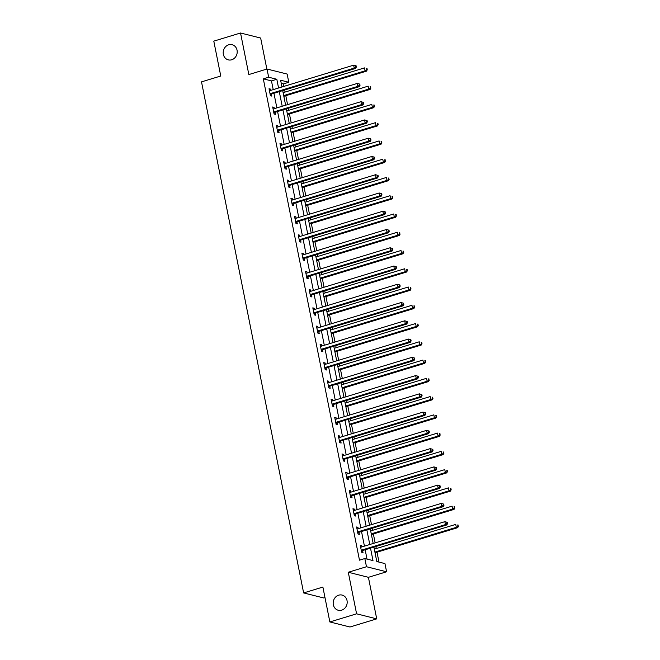 <?xml version="1.0" encoding="UTF-8"?>
<svg xmlns="http://www.w3.org/2000/svg" width="660" height="660" viewBox="0 0 660 660"><rect width="100%" height="100%" fill="white"/><g stroke="black" fill="none" stroke-linecap="round" stroke-linejoin="round"><path stroke-width="0.99" d="M338.687 595.18A7.821 6.955 104.1 0 1 342.086 595.081A7.821 6.955 104.1 0 1 347.185 602.464A7.821 6.955 104.1 0 1 341.682 610.162A7.821 6.955 104.1 0 1 338.275 610.261A7.821 6.955 104.1 0 1 333.176 602.869A7.821 6.955 104.1 0 1 338.687 595.18M228.707 44.789A7.821 6.955 104.1 0 1 232.105 44.698A7.821 6.955 104.1 0 1 237.212 52.082A7.821 6.955 104.1 0 1 231.701 59.771A7.821 6.955 104.1 0 1 228.302 59.87A7.821 6.955 104.1 0 1 223.204 52.486A7.821 6.955 104.1 0 1 228.707 44.789M373.915 547.115L376.802 561.544L384.962 563.59L386.595 571.783L366.473 566.734L364.84 558.541L372.991 560.587L370.507 548.146M368.412 577.31L348.29 572.261L356.59 613.816L329.851 621.951L349.973 627L376.72 618.865L368.412 577.31L386.595 571.783M324.984 597.597L323.755 597.976L303.633 592.928L201.506 81.873L220.762 76.016L213.79 41.134L240.537 33L248.837 74.555L267.019 69.019L287.141 74.069L288.783 82.269L280.624 80.215L281.968 86.963M266.854 69.077L260.659 38.049L240.537 33M283.932 86.369L283.437 83.894L288.783 82.269M378.988 562.089L377.008 552.206M376.282 548.567L375.878 546.513M375.144 542.875L373.362 533.948M372.636 530.31L372.224 528.256M371.498 524.617L369.715 515.683M368.989 512.053L368.577 509.998M367.851 506.36L366.069 497.425M365.335 493.787L364.93 491.733M364.204 488.095L362.414 479.168M361.688 475.53L361.276 473.476M360.55 469.837L358.768 460.903M358.042 457.264L357.629 455.218M356.903 451.58L355.121 442.645M354.395 439.007L353.983 436.953M353.257 433.315L351.475 424.388M350.74 420.75L350.336 418.696M349.61 415.058L347.82 406.123M347.094 402.484L346.682 400.43M345.955 396.792L344.173 387.865M343.447 384.227L343.035 382.173M342.309 378.535L340.527 369.608M339.801 365.97L339.388 363.916M338.662 360.277L336.872 351.343M336.146 347.704L335.742 345.65M335.008 342.012L333.226 333.085M332.5 329.447L332.087 327.393M331.361 323.755L329.579 314.82M328.853 311.182L328.441 309.136M327.715 305.498L325.933 296.563M325.198 292.924L324.794 290.87M324.068 287.232L322.278 278.305M321.552 274.667L321.139 272.613M320.413 268.975L318.632 260.04M317.905 256.402L317.493 254.347M316.767 250.717L314.985 241.783M314.259 238.144L313.846 236.09M313.12 232.452L311.33 223.525M310.604 219.887L310.2 217.833M309.474 214.195L307.684 205.26M306.958 201.622L306.545 199.567M305.819 195.929L304.037 187.003M303.311 183.364L302.899 181.31M302.173 177.672L300.391 168.737M299.665 165.107L299.252 163.053M298.526 159.415L296.736 150.48M296.01 146.842L295.606 144.787M294.871 141.149L293.089 132.223M292.363 128.584L291.951 126.53M291.225 122.892L289.443 113.957M288.717 110.319L288.304 108.265M287.578 104.635L285.796 95.7M285.062 92.062L284.658 90.007M356.59 613.816L376.72 618.865M283.437 83.894L281.251 83.341M273.215 89.628L271.466 80.891L263.307 78.845L359.486 560.167L364.84 558.541M367.018 559.086L365.161 549.772M364.435 546.134L361.515 531.514M360.789 527.876L357.86 513.257M357.134 509.619L354.214 494.992M353.488 491.353L350.567 476.734M349.841 473.096L346.921 458.477M346.186 454.839L343.266 440.212M342.54 436.573L339.62 421.954M338.893 418.316L335.973 403.689M335.247 400.051L332.318 385.432M331.592 381.793L328.672 367.174M327.946 363.536L325.025 348.909M324.299 345.271L321.379 330.652M320.644 327.013L317.724 312.394M316.998 308.756L314.077 294.129M313.351 290.491L310.431 275.872M309.705 272.233L306.784 257.606M306.05 253.976L303.13 239.349M302.404 235.711L299.483 221.092M298.757 217.453L295.837 202.826M295.111 199.188L292.182 184.569M291.456 180.931L288.536 166.312M287.81 162.673L284.889 148.046M284.163 144.408L281.242 129.789M280.508 126.151L277.588 111.523M276.862 107.893L273.941 93.266M270.658 90.403L270.394 89.067L269.033 88.729L270.435 95.749L271.796 96.096L271.417 94.198M274.304 108.669L274.04 107.332L272.679 106.986L274.082 114.015L275.443 114.353L275.063 112.456M277.959 126.926L277.687 125.59L276.325 125.251L277.728 132.272L279.089 132.611L278.71 130.721M281.605 145.192L281.333 143.847L279.98 143.509L281.383 150.529L282.744 150.876L282.364 148.978M285.252 163.449L284.988 162.112L283.627 161.766L285.029 168.795L286.39 169.133L286.011 167.236M288.899 181.706L288.635 180.37L287.273 180.031L288.676 187.052L290.037 187.399L289.658 185.501M292.553 199.972L292.281 198.635L290.92 198.289L292.33 205.318L293.683 205.656L293.304 203.758M296.2 218.229L295.936 216.892L294.575 216.554L295.977 223.575L297.338 223.913L296.959 222.024M299.846 236.486L299.582 235.15L298.221 234.811L299.623 241.832L300.985 242.179L300.605 240.281M303.493 254.752L303.229 253.415L301.867 253.069L303.27 260.098L304.631 260.436L304.252 258.538M307.147 273.009L306.875 271.673L305.522 271.334L306.925 278.355L308.278 278.693L307.906 276.804M310.794 291.274L310.53 289.93L309.169 289.591L310.571 296.612L311.933 296.959L311.553 295.061M314.44 309.532L314.176 308.195L312.815 307.849L314.218 314.878L315.579 315.216L315.2 313.318M318.095 327.789L317.823 326.452L316.462 326.114L317.873 333.135L319.225 333.473L318.846 331.584M321.742 346.054L321.469 344.718L320.116 344.371L321.519 351.4L322.88 351.739L322.501 349.841M325.388 364.312L325.124 362.975L323.763 362.637L325.165 369.658L326.527 369.996L326.147 368.107M329.035 382.569L328.771 381.233L327.409 380.894L328.812 387.915L330.173 388.261L329.794 386.364M332.689 400.834L332.417 399.498L331.056 399.151L332.467 406.18L333.82 406.519L333.448 404.621M336.336 419.092L336.072 417.755L334.711 417.417L336.113 424.438L337.474 424.776L337.095 422.887M339.983 437.349L339.718 436.012L338.357 435.674L339.76 442.695L341.121 443.041L340.741 441.144M343.637 455.614L343.365 454.278L342.004 453.931L343.406 460.96L344.767 461.299L344.388 459.401M347.284 473.872L347.012 472.535L345.659 472.197L347.061 479.218L348.422 479.556L348.043 477.667M350.93 492.137L350.666 490.801L349.305 490.454L350.707 497.475L352.069 497.821L351.689 495.924M354.577 510.394L354.313 509.058L352.951 508.72L354.354 515.74L355.715 516.079L355.336 514.189M358.231 528.652L357.959 527.315L356.598 526.977L358.009 533.998L359.362 534.344L358.982 532.447M361.878 546.917L361.614 545.581L360.253 545.234L361.655 552.263L363.016 552.601L362.637 550.704M348.29 572.261L366.473 566.734M263.307 78.845L268.661 77.22L267.019 69.019M329.851 621.951L322.88 587.07L303.633 592.928M282.703 90.601L285.623 105.229M286.349 108.867L289.27 123.486M289.996 127.124L292.916 141.743M293.642 145.381L296.563 160.009M297.297 163.647L300.217 178.266M300.943 181.904L303.864 196.531M304.59 200.161L307.51 214.789M308.236 218.427L311.165 233.046M311.891 236.684L314.812 251.311M315.538 254.95L318.458 269.569M319.184 273.207L322.105 287.826M322.839 291.464L325.76 306.091M326.486 309.73L329.406 324.349M330.132 327.987L333.052 342.614M333.778 346.244L336.707 360.871M337.433 364.51L340.354 379.129M341.08 382.767L344 397.394M344.726 401.032L347.647 415.651M348.373 419.29L351.301 433.909M352.027 437.547L354.948 452.174M355.674 455.812L358.594 470.431M359.32 474.07L362.241 488.689M362.975 492.327L365.896 506.954M366.622 510.592L369.542 525.212M370.268 528.85L373.189 543.477M278.561 88.003L276.82 79.266L268.661 77.22M369.781 544.508L366.861 529.889M366.135 526.251L363.214 511.624M362.488 507.994L359.56 493.366M358.834 489.728L355.913 475.109M355.187 471.471L352.267 456.844M351.541 453.206L348.62 438.587M347.886 434.948L344.965 420.329M344.239 416.691L341.319 402.064M340.593 398.425L337.673 383.807M336.947 380.168L334.018 365.541M333.292 361.911L330.371 347.284M329.645 343.645L326.725 329.026M325.999 325.388L323.078 310.761M322.344 307.123L319.423 292.504M318.697 288.865L315.777 274.247M315.051 270.608L312.13 255.981M311.404 252.343L308.476 237.724M307.75 234.085L304.829 219.466M304.103 215.828L301.183 201.201M300.457 197.563L297.536 182.944M296.81 179.305L293.882 164.678M293.155 161.04L290.235 146.421M289.509 142.783L286.588 128.164M285.863 124.525L282.942 109.898M282.208 106.26L279.287 91.641M271.466 80.891L276.82 79.266M269.173 89.438L270.394 89.067M272.819 107.704L274.04 107.332M276.474 125.961L277.687 125.59M280.12 144.218L281.333 143.847M283.767 162.484L284.988 162.112M287.413 180.741L288.635 180.37M291.068 198.998L292.281 198.635M294.715 217.264L295.936 216.892M298.361 235.521L299.582 235.15M302.016 253.786L303.229 253.415M305.662 272.044L306.875 271.673M309.309 290.301L310.53 289.93M312.955 308.566L314.176 308.195M316.61 326.824L317.823 326.452M320.257 345.081L321.469 344.718M323.903 363.346L325.124 362.975M327.55 381.604L328.771 381.233M331.204 399.869L332.417 399.498M334.851 418.126L336.072 417.755M338.498 436.384L339.718 436.012M342.152 454.649L343.365 454.278M345.799 472.906L347.012 472.535M349.445 491.164L350.666 490.801M353.092 509.429L354.313 509.058M356.746 527.687L357.959 527.315M360.393 545.952L361.614 545.581M270.584 93.538L271.945 93.877L355.583 68.434L354.23 68.096L270.584 93.538A1.221 1.089 -75.9 0 0 270.196 93.736L270.055 93.86M355.847 66.891L354.23 68.096L353.644 65.167L356.161 65.86L355.616 65.728L355.847 66.891L356.392 67.031L356.161 65.86M269.412 90.626L269.577 90.643A1.221 1.089 -75.9 0 0 269.998 90.61L353.644 65.167L355.616 65.728M271.945 93.877A1.221 1.089 -75.9 0 0 271.557 94.083L270.303 95.106M355.583 68.434L356.392 67.031M283.833 96.294L366.465 71.165L365.104 70.826L364.518 67.897L283.107 92.656M283.693 95.584L365.104 70.826L367.274 69.762L366.49 68.45L366.729 69.622M366.49 68.45L367.034 68.59M367.274 69.762L366.465 71.165M274.23 111.796L275.591 112.134L359.238 86.691L357.877 86.353L274.23 111.796A1.221 1.089 -75.9 0 0 273.851 112.002L273.702 112.117M359.502 85.156L357.877 86.353L357.291 83.424L359.807 84.117L359.263 83.985L359.502 85.156L360.038 85.288L359.807 84.117M273.058 108.883L273.232 108.908A1.221 1.089 -75.9 0 0 273.644 108.867L357.291 83.424L359.263 83.985M275.591 112.134A1.221 1.089 -75.9 0 0 275.203 112.34L273.958 113.363M359.238 86.691L360.038 85.288M277.876 130.053L279.238 130.399L362.885 104.956L361.523 104.61L277.876 130.053A1.221 1.089 -75.9 0 0 277.497 130.259L277.357 130.375M363.149 103.414L361.523 104.61L360.938 101.689L363.454 102.382L362.909 102.242L363.149 103.414L363.693 103.554L363.454 102.382M276.705 127.141L276.878 127.165A1.221 1.089 -75.9 0 0 277.291 127.132L360.938 101.689L362.909 102.242M279.238 130.399A1.221 1.089 -75.9 0 0 278.858 130.606L277.604 131.629M362.885 104.956L363.693 103.554M287.488 114.551L370.111 89.422L368.75 89.084L368.164 86.155L286.762 110.921M287.339 113.842L368.75 89.084L370.92 88.019L370.144 86.716L370.375 87.887M370.144 86.716L370.689 86.848M370.92 88.019L370.111 89.422M291.134 132.817L373.758 107.687L372.405 107.341L371.819 104.42L290.408 129.179M290.994 132.107L372.405 107.341L374.566 106.285L373.791 104.973L374.022 106.144M373.791 104.973L374.335 105.113M374.566 106.285L373.758 107.687M281.531 148.319L282.884 148.657L366.531 123.214L365.17 122.875L281.531 148.319A1.221 1.089 -75.9 0 0 281.143 148.525L281.003 148.64M366.795 121.679L365.17 122.875L364.584 119.947L367.108 120.64L366.564 120.508L366.795 121.679L367.339 121.811L367.108 120.64M280.36 145.406L280.525 145.423A1.221 1.089 -75.9 0 0 280.945 145.39L364.584 119.947L366.564 120.508M282.884 148.657A1.221 1.089 -75.9 0 0 282.505 148.863L281.251 149.886M366.531 123.214L367.339 121.811M285.178 166.576L286.539 166.914L370.177 141.479L368.825 141.133L285.178 166.576A1.221 1.089 -75.9 0 0 284.79 166.782L284.65 166.898M370.441 139.936L368.825 141.133L368.239 138.212L370.755 138.905L370.21 138.765L370.441 139.936L370.986 140.069L370.755 138.905M284.006 163.663L284.179 163.688A1.221 1.089 -75.9 0 0 284.592 163.647L368.239 138.212L370.21 138.765M286.539 166.914A1.221 1.089 -75.9 0 0 286.151 167.12L284.897 168.143M370.177 141.479L370.986 140.069M288.824 184.833L290.185 185.179L373.832 159.737L372.471 159.398L288.824 184.833A1.221 1.089 -75.9 0 0 288.445 185.039L288.296 185.163M374.096 158.194L372.471 159.398L371.885 156.469L374.401 157.162L373.857 157.022L374.096 158.194L374.641 158.334L374.401 157.162M287.653 181.929L287.826 181.945A1.221 1.089 -75.9 0 0 288.238 181.912L371.885 156.469L373.857 157.022M290.185 185.179A1.221 1.089 -75.9 0 0 289.806 185.386L288.552 186.409M373.832 159.737L374.641 158.334M294.781 151.074L377.413 125.944L376.051 125.606L375.466 122.677L294.055 147.436M294.64 150.364L376.051 125.606L378.213 124.542L377.438 123.23L377.677 124.402M377.438 123.23L377.982 123.37M378.213 124.542L377.413 125.944M298.427 169.339L381.059 144.202L379.698 143.863L379.112 140.935L297.701 165.701M298.287 168.622L379.698 143.863L381.868 142.799L381.084 141.496L381.323 142.667M381.084 141.496L381.628 141.628M381.868 142.799L381.059 144.202M302.082 187.597L384.706 162.467L383.344 162.121L382.759 159.2L301.356 183.958M301.933 186.887L383.344 162.121L385.514 161.065L384.739 159.753L384.97 160.924M384.739 159.753L385.283 159.893M385.514 161.065L384.706 162.467M292.471 203.099L293.832 203.437L377.479 177.994L376.117 177.655L292.471 203.099A1.221 1.089 -75.9 0 0 292.091 203.305L291.951 203.42M377.743 176.459L376.117 177.655L375.532 174.727L378.048 175.42L377.512 175.288L377.743 176.459L378.287 176.591L378.048 175.42M291.299 200.186L291.472 200.203A1.221 1.089 -75.9 0 0 291.893 200.17L375.532 174.727L377.512 175.288M293.832 203.437A1.221 1.089 -75.9 0 0 293.452 203.643L292.198 204.666M377.479 177.994L378.287 176.591M305.728 205.854L388.352 180.725L386.999 180.386L386.413 177.457L305.002 202.216M305.588 205.144L386.999 180.386L389.161 179.322L388.385 178.018L388.616 179.182M388.385 178.018L388.93 178.15M389.161 179.322L388.352 180.725M296.125 221.356L297.478 221.694L381.125 196.259L379.764 195.913L296.125 221.356A1.221 1.089 -75.9 0 0 295.738 221.562L295.597 221.677M381.389 194.716L379.764 195.913L379.186 192.992L381.703 193.685L381.158 193.545L381.389 194.716L381.934 194.857L381.703 193.685M294.954 218.443L295.119 218.468A1.221 1.089 -75.9 0 0 295.54 218.427L379.186 192.992L381.158 193.545M297.478 221.694A1.221 1.089 -75.9 0 0 297.099 221.9L295.845 222.923M381.125 196.259L381.934 194.857M309.375 224.12L392.007 198.982L390.646 198.643L390.06 195.715L308.649 220.481M309.235 223.402L390.646 198.643L392.815 197.579L392.032 196.276L392.271 197.447M392.032 196.276L392.576 196.408M392.815 197.579L392.007 198.982M299.772 239.613L301.133 239.959L384.78 214.516L383.419 214.178L299.772 239.613A1.221 1.089 -75.9 0 0 299.392 239.819L299.244 239.943M385.036 212.974L383.419 214.178L382.833 211.249L385.349 211.942L384.805 211.81L385.036 212.974L385.58 213.114L385.349 211.942M298.6 236.709L298.774 236.725A1.221 1.089 -75.9 0 0 299.186 236.692L382.833 211.249L384.805 211.81M301.133 239.959A1.221 1.089 -75.9 0 0 300.745 240.166L299.491 241.189M384.78 214.516L385.58 213.114M313.03 242.377L395.653 217.247L394.292 216.901L393.707 213.98L312.296 238.738M312.881 241.667L394.292 216.901L396.462 215.845L395.686 214.533L395.917 215.704M395.686 214.533L396.223 214.673M396.462 215.845L395.653 217.247M303.418 257.878L304.78 258.217L388.426 232.774L387.065 232.435L303.418 257.878A1.221 1.089 -75.9 0 0 303.039 258.085L302.899 258.2M388.69 231.239L387.065 232.435L386.479 229.507L388.996 230.2L388.451 230.068L388.69 231.239L389.235 231.371L388.996 230.2M302.247 254.966L302.42 254.991A1.221 1.089 -75.9 0 0 302.833 254.95L386.479 229.507L388.451 230.068M304.78 258.217A1.221 1.089 -75.9 0 0 304.4 258.423L303.146 259.446M388.426 232.774L389.235 231.371M316.676 260.634L399.3 235.504L397.939 235.166L397.361 232.237L315.95 257.004M316.536 259.924L397.939 235.166L400.108 234.102L399.333 232.798L399.564 233.97M399.333 232.798L399.877 232.93M400.108 234.102L399.3 235.504M307.065 276.136L308.426 276.482L392.073 251.039L390.712 250.693L307.065 276.136A1.221 1.089 -75.9 0 0 306.685 276.342L306.545 276.457M392.337 249.496L390.712 250.693L390.126 247.772L392.65 248.465L392.106 248.325L392.337 249.496L392.882 249.637L392.65 248.465M305.893 273.224L306.067 273.248A1.221 1.089 -75.9 0 0 306.488 273.215L390.126 247.772L392.106 248.325M308.426 276.482A1.221 1.089 -75.9 0 0 308.047 276.688L306.793 277.712M392.073 251.039L392.882 249.637M320.323 278.899L402.955 253.77L401.593 253.423L401.008 250.503L319.597 275.261M320.183 278.19L401.593 253.423L403.755 252.359L402.979 251.056L403.21 252.227M402.979 251.056L403.524 251.196M403.755 252.359L402.955 253.77M310.72 294.401L312.081 294.739L395.719 269.296L394.366 268.958L310.72 294.401A1.221 1.089 -75.9 0 0 310.332 294.608L310.192 294.723M395.983 267.762L394.366 268.958L393.781 266.029L396.297 266.722L395.752 266.59L395.983 267.762L396.528 267.894L396.297 266.722M309.548 291.489L309.713 291.505A1.221 1.089 -75.9 0 0 310.134 291.472L393.781 266.029L395.752 266.59M312.081 294.739A1.221 1.089 -75.9 0 0 311.693 294.946L310.439 295.969M395.719 269.296L396.528 267.894M323.969 297.157L406.601 272.027L405.24 271.689L404.654 268.76L323.243 293.518M323.829 296.447L405.24 271.689L407.41 270.625L406.626 269.313L406.865 270.484M406.626 269.313L407.171 269.453M407.41 270.625L406.601 272.027M314.366 312.659L315.727 312.997L399.374 287.562L398.013 287.215L314.366 312.659A1.221 1.089 -75.9 0 0 313.987 312.865L313.838 312.98M399.638 286.019L398.013 287.215L397.427 284.287L399.943 284.988L399.399 284.848L399.638 286.019L400.174 286.151L399.943 284.988M313.195 309.746L313.368 309.771A1.221 1.089 -75.9 0 0 313.78 309.73L397.427 284.287L399.399 284.848M315.727 312.997A1.221 1.089 -75.9 0 0 315.34 313.203L314.094 314.226M399.374 287.562L400.174 286.151M327.624 315.422L410.248 290.284L408.886 289.946L408.301 287.017L326.898 311.784M327.475 314.704L408.886 289.946L411.056 288.882L410.281 287.578L410.512 288.75M410.281 287.578L410.825 287.71M411.056 288.882L410.248 290.284M318.013 330.916L319.374 331.262L403.021 305.819L401.659 305.481L318.013 330.916A1.221 1.089 -75.9 0 0 317.633 331.122L317.493 331.237M403.285 304.276L401.659 305.481L401.074 302.552L403.59 303.245L403.046 303.105L403.285 304.276L403.829 304.417L403.59 303.245M316.841 328.012L317.014 328.028A1.221 1.089 -75.9 0 0 317.427 327.995L401.074 302.552L403.046 303.105M319.374 331.262A1.221 1.089 -75.9 0 0 318.995 331.468L317.74 332.491M403.021 305.819L403.829 304.417M331.271 333.679L413.894 308.55L412.541 308.203L411.955 305.283L330.545 330.041M331.13 332.97L412.541 308.203L414.703 307.147L413.927 305.836L414.158 307.007M413.927 305.836L414.472 305.976M414.703 307.147L413.894 308.55M321.667 349.181L323.021 349.519L406.667 324.076L405.306 323.738L321.667 349.181A1.221 1.089 -75.9 0 0 321.28 349.387L321.139 349.503M406.931 322.542L405.306 323.738L404.728 320.81L407.245 321.502L406.7 321.37L406.931 322.542L407.476 322.674L407.245 321.502M320.496 346.269L320.661 346.286A1.221 1.089 -75.9 0 0 321.082 346.252L404.728 320.81L406.7 321.37M323.021 349.519A1.221 1.089 -75.9 0 0 322.641 349.726L321.387 350.749M406.667 324.076L407.476 322.674M334.917 351.937L417.549 326.807L416.188 326.469L415.602 323.54L334.191 348.298M334.777 351.227L416.188 326.469L418.349 325.405L417.574 324.101L417.813 325.264M417.574 324.101L418.118 324.233M418.349 325.405L417.549 326.807M325.314 367.438L326.675 367.777L410.314 342.342L408.961 341.995L325.314 367.438A1.221 1.089 -75.9 0 0 324.935 367.645L324.786 367.76M410.578 340.799L408.961 341.995L408.375 339.075L410.891 339.768L410.347 339.628L410.578 340.799L411.122 340.939L410.891 339.768M324.142 364.526L324.316 364.551A1.221 1.089 -75.9 0 0 324.728 364.51L408.375 339.075L410.347 339.628M326.675 367.777A1.221 1.089 -75.9 0 0 326.287 367.983L325.034 369.006M410.314 342.342L411.122 340.939M338.563 370.202L421.195 345.064L419.834 344.726L419.248 341.798L337.837 366.564M338.423 369.484L419.834 344.726L422.004 343.662L421.22 342.358L421.459 343.53M421.22 342.358L421.765 342.49M422.004 343.662L421.195 345.064M328.96 385.696L330.322 386.042L413.968 360.599L412.607 360.261L328.96 385.696A1.221 1.089 -75.9 0 0 328.581 385.902L328.433 386.026M414.233 359.057L412.607 360.261L412.022 357.332L414.538 358.025L413.993 357.893L414.233 359.057L414.777 359.197L414.538 358.025M327.789 382.792L327.962 382.808A1.221 1.089 -75.9 0 0 328.375 382.775L412.022 357.332L413.993 357.893M330.322 386.042A1.221 1.089 -75.9 0 0 329.942 386.248L328.688 387.272M413.968 360.599L414.777 359.197M342.218 388.459L424.842 363.33L423.481 362.983L422.903 360.063L341.492 384.821M342.078 387.75L423.481 362.983L425.651 361.927L424.875 360.616L425.106 361.787M424.875 360.616L425.419 360.756M425.651 361.927L424.842 363.33M332.607 403.961L333.968 404.299L417.615 378.856L416.254 378.518L332.607 403.961A1.221 1.089 -75.9 0 0 332.227 404.167L332.087 404.283M417.879 377.322L416.254 378.518L415.668 375.589L418.192 376.282L417.648 376.15L417.879 377.322L418.423 377.454L418.192 376.282M331.435 401.049L331.609 401.074A1.221 1.089 -75.9 0 0 332.029 401.032L415.668 375.589L417.648 376.15M333.968 404.299A1.221 1.089 -75.9 0 0 333.589 404.506L332.335 405.529M417.615 378.856L418.423 377.454M345.865 406.717L428.488 381.587L427.135 381.249L426.55 378.32L345.139 403.078M345.724 406.007L427.135 381.249L429.297 380.185L428.521 378.881L428.752 380.053M428.521 378.881L429.066 379.013M429.297 380.185L428.488 381.587M336.262 422.218L337.615 422.565L421.261 397.122L419.9 396.775L336.262 422.218A1.221 1.089 -75.9 0 0 335.874 422.425L335.734 422.54M421.525 395.579L419.9 396.775L419.323 393.855L421.839 394.548L421.294 394.408L421.525 395.579L422.07 395.719L421.839 394.548M335.09 419.306L335.255 419.331A1.221 1.089 -75.9 0 0 335.676 419.29L419.323 393.855L421.294 394.408M337.615 422.565A1.221 1.089 -75.9 0 0 337.235 422.771L335.981 423.794M421.261 397.122L422.07 395.719M349.511 424.982L432.143 399.853L430.782 399.506L430.196 396.577L348.785 421.344M349.371 424.273L430.782 399.506L432.952 398.442L432.168 397.138L432.407 398.31M432.168 397.138L432.712 397.279M432.952 398.442L432.143 399.853M339.908 440.484L341.269 440.822L424.916 415.379L423.555 415.041L339.908 440.484A1.221 1.089 -75.9 0 0 339.529 440.69L339.38 440.806M425.172 413.845L423.555 415.041L422.969 412.112L425.486 412.805L424.941 412.673L425.172 413.845L425.716 413.977L425.486 412.805M338.737 437.572L338.91 437.588A1.221 1.089 -75.9 0 0 339.322 437.555L422.969 412.112L424.941 412.673M341.269 440.822A1.221 1.089 -75.9 0 0 340.882 441.029L339.628 442.052M424.916 415.379L425.716 413.977M353.166 443.239L435.79 418.11L434.428 417.772L433.843 414.843L352.432 439.601M353.017 442.53L434.428 417.772L436.598 416.707L435.823 415.396L436.054 416.567M435.823 415.396L436.367 415.536M436.598 416.707L435.79 418.11M343.555 458.741L344.916 459.079L428.563 433.645L427.202 433.298L343.555 458.741A1.221 1.089 -75.9 0 0 343.175 458.947L343.035 459.063M428.827 432.102L427.202 433.298L426.616 430.369L429.132 431.071L428.587 430.93L428.827 432.102L429.371 432.234L429.132 431.071M342.383 455.829L342.557 455.854A1.221 1.089 -75.9 0 0 342.969 455.812L426.616 430.369L428.587 430.93M344.916 459.079A1.221 1.089 -75.9 0 0 344.536 459.286L343.283 460.309M428.563 433.645L429.371 432.234M356.812 461.505L439.436 436.367L438.075 436.029L437.497 433.1L356.087 457.867M356.672 460.787L438.075 436.029L440.245 434.965L439.469 433.661L439.7 434.833M439.469 433.661L440.014 433.793M440.245 434.965L439.436 436.367M347.209 476.998L348.562 477.345L432.209 451.902L430.848 451.564L347.209 476.998A1.221 1.089 -75.9 0 0 346.822 477.205L346.682 477.32M432.473 450.359L430.848 451.564L430.262 448.635L432.787 449.328L432.242 449.188L432.473 450.359L433.018 450.499L432.787 449.328M346.03 474.086L346.203 474.111A1.221 1.089 -75.9 0 0 346.624 474.078L430.262 448.635L432.242 449.188M348.562 477.345A1.221 1.089 -75.9 0 0 348.183 477.551L346.929 478.574M432.209 451.902L433.018 450.499M360.459 479.762L443.091 454.633L441.73 454.286L441.144 451.366L359.733 476.124M360.319 479.053L441.73 454.286L443.891 453.23L443.116 451.918L443.347 453.09M443.116 451.918L443.66 452.059M443.891 453.23L443.091 454.633M350.856 495.264L352.217 495.602L435.856 470.159L434.503 469.821L350.856 495.264A1.221 1.089 -75.9 0 0 350.468 495.47L350.328 495.586M436.12 468.625L434.503 469.821L433.917 466.892L436.433 467.585L435.889 467.453L436.12 468.625L436.664 468.757L436.433 467.585M349.685 492.352L349.849 492.368A1.221 1.089 -75.9 0 0 350.27 492.335L433.917 466.892L435.889 467.453M352.217 495.602A1.221 1.089 -75.9 0 0 351.829 495.808L350.575 496.832M435.856 470.159L436.664 468.757M364.105 498.019L446.737 472.89L445.376 472.552L444.79 469.623L363.379 494.381M363.965 497.31L445.376 472.552L447.546 471.487L446.762 470.184L447.002 471.347M446.762 470.184L447.307 470.316M447.546 471.487L446.737 472.89M354.502 513.521L355.864 513.86L439.51 488.425L438.149 488.078L354.502 513.521A1.221 1.089 -75.9 0 0 354.123 513.727L353.974 513.843M439.774 486.882L438.149 488.078L437.563 485.158L440.08 485.851L439.535 485.71L439.774 486.882L440.319 487.022L440.08 485.851M353.331 510.609L353.504 510.634A1.221 1.089 -75.9 0 0 353.917 510.592L437.563 485.158L439.535 485.71M355.864 513.86A1.221 1.089 -75.9 0 0 355.484 514.066L354.23 515.089M439.51 488.425L440.319 487.022M367.76 516.285L450.384 491.147L449.023 490.809L448.437 487.88L367.034 512.647M367.612 515.567L449.023 490.809L451.192 489.745L450.417 488.441L450.648 489.613M450.417 488.441L450.962 488.573M451.192 489.745L450.384 491.147M358.149 531.779L359.51 532.125L443.157 506.682L441.796 506.344L358.149 531.779A1.221 1.089 -75.9 0 0 357.769 531.985L357.629 532.108M443.421 505.139L441.796 506.344L441.21 503.415L443.726 504.108L443.19 503.968L443.421 505.139L443.965 505.279L443.726 504.108M356.977 528.874L357.151 528.891A1.221 1.089 -75.9 0 0 357.563 528.858L441.21 503.415L443.19 503.968M359.51 532.125A1.221 1.089 -75.9 0 0 359.131 532.331L357.877 533.354M443.157 506.682L443.965 505.279M371.407 534.542L454.031 509.413L452.678 509.066L452.092 506.146L370.681 530.904M371.266 533.833L452.678 509.066L454.839 508.01L454.063 506.698L454.294 507.87M454.063 506.698L454.608 506.839M454.839 508.01L454.031 509.413M361.804 550.044L363.157 550.382L446.803 524.939L445.442 524.601L361.804 550.044A1.221 1.089 -75.9 0 0 361.416 550.25L361.276 550.366M447.067 523.405L445.442 524.601L444.865 521.672L447.381 522.365L446.837 522.233L447.067 523.405L447.612 523.537L447.381 522.365M360.632 547.132L360.797 547.156A1.221 1.089 -75.9 0 0 361.218 547.115L444.865 521.672L446.837 522.233M363.157 550.382A1.221 1.089 -75.9 0 0 362.777 550.588L361.523 551.611M446.803 524.939L447.612 523.537M375.053 552.799L457.685 527.67L456.324 527.332L455.738 524.403L374.327 549.161M374.913 552.09L456.324 527.332L458.494 526.267L457.71 524.964L457.949 526.135M457.71 524.964L458.255 525.096M458.494 526.267L457.685 527.67M270.196 93.736L271.557 94.083M273.851 112.002L275.203 112.34M277.497 130.259L278.858 130.606M281.143 148.525L282.505 148.863M284.79 166.782L286.151 167.12M288.445 185.039L289.806 185.386M292.091 203.305L293.452 203.643M295.738 221.562L297.099 221.9M299.392 239.819L300.745 240.166M303.039 258.085L304.4 258.423M306.685 276.342L308.047 276.688M310.332 294.608L311.693 294.946M313.987 312.865L315.34 313.203M317.633 331.122L318.995 331.468M321.28 349.387L322.641 349.726M324.935 367.645L326.287 367.983M328.581 385.902L329.942 386.248M332.227 404.167L333.589 404.506M335.874 422.425L337.235 422.771M339.529 440.69L340.882 441.029M343.175 458.947L344.536 459.286M346.822 477.205L348.183 477.551M350.468 495.47L351.829 495.808M354.123 513.727L355.484 514.066M357.769 531.985L359.131 532.331M361.416 550.25L362.777 550.588"/></g></svg>
